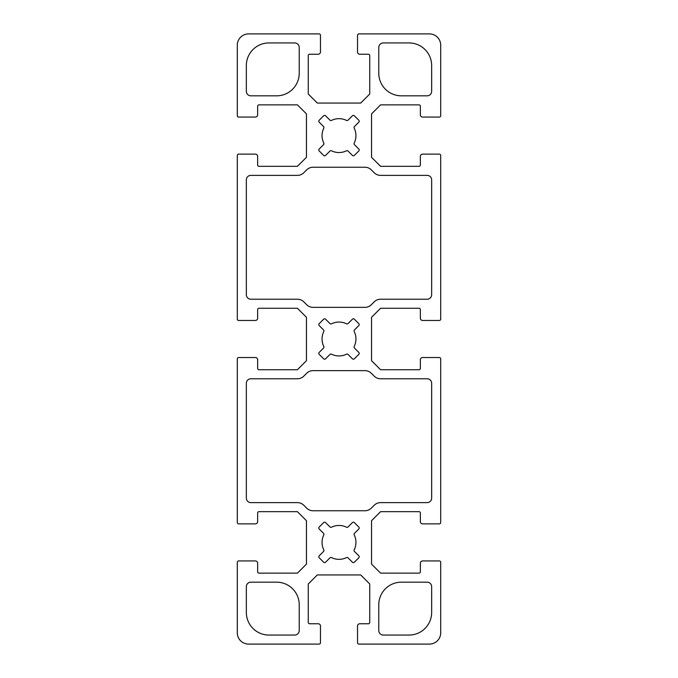 <?xml version="1.0" encoding="UTF-8"?>
<svg xmlns="http://www.w3.org/2000/svg" width="678" height="678" viewBox="0 0 678 678"><rect width="100%" height="100%" fill="white"/><g stroke="black" fill="none" stroke-linecap="round" stroke-linejoin="round"><path stroke-width="0.51" stroke-dasharray="3.39 2.54" d="M329.94 526.942A1.356 1.356 0 0 0 331.5 527.204A16.95 16.95 0 0 1 346.5 527.204A1.356 1.356 0 0 0 348.06 526.942L352.424 522.585A1.356 1.356 0 0 1 354.34 522.585L358.815 527.06A1.356 1.356 0 0 1 358.815 528.976L354.458 533.34A1.356 1.356 0 0 0 354.196 534.9A16.95 16.95 0 0 1 354.196 549.9A1.356 1.356 0 0 0 354.458 551.46L358.815 555.824A1.356 1.356 0 0 1 358.815 557.74L354.34 562.215A1.356 1.356 0 0 1 352.424 562.215L348.06 557.858A1.356 1.356 0 0 0 346.5 557.596A16.95 16.95 0 0 1 331.5 557.596A1.356 1.356 0 0 0 329.94 557.858L325.576 562.215A1.356 1.356 0 0 1 323.66 562.215L319.185 557.74A1.356 1.356 0 0 1 319.185 555.824L323.542 551.46A1.356 1.356 0 0 0 323.804 549.9A16.95 16.95 0 0 1 323.804 534.9A1.356 1.356 0 0 0 323.542 533.34L319.185 528.976A1.356 1.356 0 0 1 319.185 527.06L323.66 522.585A1.356 1.356 0 0 1 325.576 522.585L329.94 526.942M431.657 65.537L431.657 91.301A4.517 4.517 0 0 1 427.14 95.827L401.376 95.827A22.603 22.603 0 0 1 378.773 73.224L378.773 47.46A4.517 4.517 0 0 1 383.299 42.943L409.063 42.943A22.603 22.603 0 0 1 431.657 65.537M409.063 635.057L383.299 635.057A4.517 4.517 0 0 1 378.773 630.54L378.773 604.776A22.603 22.603 0 0 1 401.376 582.173L427.14 582.173A4.517 4.517 0 0 1 431.657 586.699L431.657 612.463A22.603 22.603 0 0 1 409.063 635.057M329.94 323.542A1.356 1.356 0 0 0 331.5 323.804A16.95 16.95 0 0 1 346.5 323.804A1.356 1.356 0 0 0 348.06 323.542L352.424 319.185A1.356 1.356 0 0 1 354.34 319.185L358.815 323.66A1.356 1.356 0 0 1 358.815 325.576L354.458 329.94A1.356 1.356 0 0 0 354.196 331.5A16.95 16.95 0 0 1 354.196 346.5A1.356 1.356 0 0 0 354.458 348.06L358.815 352.424A1.356 1.356 0 0 1 358.815 354.34L354.34 358.815A1.356 1.356 0 0 1 352.424 358.815L348.06 354.458A1.356 1.356 0 0 0 346.5 354.196A16.95 16.95 0 0 1 331.5 354.196A1.356 1.356 0 0 0 329.94 354.458L325.576 358.815A1.356 1.356 0 0 1 323.66 358.815L319.185 354.34A1.356 1.356 0 0 1 319.185 352.424L323.542 348.06A1.356 1.356 0 0 0 323.804 346.5A16.95 16.95 0 0 1 323.804 331.5A1.356 1.356 0 0 0 323.542 329.94L319.185 325.576A1.356 1.356 0 0 1 319.185 323.66L323.66 319.185A1.356 1.356 0 0 1 325.576 319.185L329.94 323.542M325.576 115.785L329.94 120.142A1.356 1.356 0 0 0 331.5 120.404A16.95 16.95 0 0 1 346.5 120.404A1.356 1.356 0 0 0 348.06 120.142L352.424 115.785A1.356 1.356 0 0 1 354.34 115.785L358.815 120.26A1.356 1.356 0 0 1 358.815 122.176L354.458 126.54A1.356 1.356 0 0 0 354.196 128.1A16.95 16.95 0 0 1 354.196 143.1A1.356 1.356 0 0 0 354.458 144.66L358.815 149.024A1.356 1.356 0 0 1 358.815 150.94L354.34 155.415A1.356 1.356 0 0 1 352.424 155.415L348.06 151.058A1.356 1.356 0 0 0 346.5 150.796A16.95 16.95 0 0 1 331.5 150.796A1.356 1.356 0 0 0 329.94 151.058L325.576 155.415A1.356 1.356 0 0 1 323.66 155.415L319.185 150.94A1.356 1.356 0 0 1 319.185 149.024L323.542 144.66A1.356 1.356 0 0 0 323.804 143.1A16.95 16.95 0 0 1 323.804 128.1A1.356 1.356 0 0 0 323.542 126.54L319.185 122.176A1.356 1.356 0 0 1 319.185 120.26L323.66 115.785A1.356 1.356 0 0 1 325.576 115.785M297.413 502.627L250.86 502.627A4.517 4.517 0 0 1 246.343 498.101L246.343 383.299A4.517 4.517 0 0 1 250.86 378.773L297.413 378.773A9.043 9.043 0 0 0 303.812 376.129L306.651 373.29A9.043 9.043 0 0 1 313.041 370.637L364.959 370.637A9.043 9.043 0 0 1 371.349 373.29L374.188 376.129A9.043 9.043 0 0 0 380.587 378.773L427.14 378.773A4.517 4.517 0 0 1 431.657 383.299L431.657 498.101A4.517 4.517 0 0 1 427.14 502.627L380.587 502.627A9.043 9.043 0 0 0 374.188 505.271L371.349 508.11A9.043 9.043 0 0 1 364.959 510.763L313.041 510.763A9.043 9.043 0 0 1 306.651 508.11L303.812 505.271A9.043 9.043 0 0 0 297.413 502.627M268.937 42.943L294.701 42.943A4.517 4.517 0 0 1 299.227 47.46L299.227 73.224A22.603 22.603 0 0 1 276.624 95.827L250.86 95.827A4.517 4.517 0 0 1 246.343 91.301L246.343 65.537A22.603 22.603 0 0 1 268.937 42.943M246.343 612.463L246.343 586.699A4.517 4.517 0 0 1 250.86 582.173L276.624 582.173A22.603 22.603 0 0 1 299.227 604.776L299.227 630.54A4.517 4.517 0 0 1 294.701 635.057L268.937 635.057A22.603 22.603 0 0 1 246.343 612.463M297.413 299.227L250.86 299.227A4.517 4.517 0 0 1 246.343 294.701L246.343 179.899A4.517 4.517 0 0 1 250.86 175.373L297.413 175.373A9.043 9.043 0 0 0 303.812 172.729L306.651 169.89A9.043 9.043 0 0 1 313.041 167.237L364.959 167.237A9.043 9.043 0 0 1 371.349 169.89L374.188 172.729A9.043 9.043 0 0 0 380.587 175.373L427.14 175.373A4.517 4.517 0 0 1 431.657 179.899L431.657 294.701A4.517 4.517 0 0 1 427.14 299.227L380.587 299.227A9.043 9.043 0 0 0 374.188 301.871L371.349 304.71A9.043 9.043 0 0 1 364.959 307.363L313.041 307.363A9.043 9.043 0 0 1 306.651 304.71L303.812 301.871A9.043 9.043 0 0 0 297.413 299.227M440.7 562.291A1.356 1.356 0 0 0 439.344 560.935L422.623 560.935A2.263 2.263 0 0 0 420.36 563.189L420.36 571.783A1.356 1.356 0 0 1 419.004 573.139L380.587 573.139L371.544 564.096L371.544 520.704L380.587 511.661L419.004 511.661A1.356 1.356 0 0 1 420.36 513.017L420.36 521.611A2.263 2.263 0 0 0 422.623 523.865L439.344 523.865A1.356 1.356 0 0 0 440.7 522.509L440.7 358.891A1.356 1.356 0 0 0 439.344 357.535L422.623 357.535A2.263 2.263 0 0 0 420.36 359.789L420.36 368.383A1.356 1.356 0 0 1 419.004 369.739L380.587 369.739L371.544 360.696L371.544 317.304L380.587 308.261L419.004 308.261A1.356 1.356 0 0 1 420.36 309.617L420.36 318.211A2.263 2.263 0 0 0 422.623 320.465L439.344 320.465A1.356 1.356 0 0 0 440.7 319.109L440.7 155.491A1.356 1.356 0 0 0 439.344 154.135L422.623 154.135A2.263 2.263 0 0 0 420.36 156.389L420.36 164.983A1.356 1.356 0 0 1 419.004 166.339L380.587 166.339L371.544 157.296L371.544 113.904L380.587 104.861L419.004 104.861A1.356 1.356 0 0 1 420.36 106.217L420.36 114.811A2.263 2.263 0 0 0 422.623 117.065L439.344 117.065A1.356 1.356 0 0 0 440.7 115.709L440.7 45.197A11.297 11.297 0 0 0 429.403 33.9L358.891 33.9A1.356 1.356 0 0 0 357.535 35.256L357.535 51.977A2.263 2.263 0 0 0 359.789 54.24L368.383 54.24A1.356 1.356 0 0 1 369.739 55.596L369.739 94.013L360.696 103.056L317.304 103.056L308.261 94.013L308.261 55.596A1.356 1.356 0 0 1 309.617 54.24L318.211 54.24A2.263 2.263 0 0 0 320.465 51.977L320.465 35.256A1.356 1.356 0 0 0 319.109 33.9L248.597 33.9A11.297 11.297 0 0 0 237.3 45.197L237.3 115.709A1.356 1.356 0 0 0 238.656 117.065L255.377 117.065A2.263 2.263 0 0 0 257.64 114.811L257.64 106.217A1.356 1.356 0 0 1 258.996 104.861L297.413 104.861L306.456 113.904L306.456 157.296L297.413 166.339L258.996 166.339A1.356 1.356 0 0 1 257.64 164.983L257.64 156.389A2.263 2.263 0 0 0 255.377 154.135L238.656 154.135A1.356 1.356 0 0 0 237.3 155.491L237.3 319.109A1.356 1.356 0 0 0 238.656 320.465L255.377 320.465A2.263 2.263 0 0 0 257.64 318.211L257.64 309.617A1.356 1.356 0 0 1 258.996 308.261L297.413 308.261L306.456 317.304L306.456 360.696L297.413 369.739L258.996 369.739A1.356 1.356 0 0 1 257.64 368.383L257.64 359.789A2.263 2.263 0 0 0 255.377 357.535L238.656 357.535A1.356 1.356 0 0 0 237.3 358.891L237.3 522.509A1.356 1.356 0 0 0 238.656 523.865L255.377 523.865A2.263 2.263 0 0 0 257.64 521.611L257.64 513.017A1.356 1.356 0 0 1 258.996 511.661L297.413 511.661L306.456 520.704L306.456 564.096L297.413 573.139L258.996 573.139A1.356 1.356 0 0 1 257.64 571.783L257.64 563.189A2.263 2.263 0 0 0 255.377 560.935L238.656 560.935A1.356 1.356 0 0 0 237.3 562.291L237.3 632.803A11.297 11.297 0 0 0 248.597 644.1L319.109 644.1A1.356 1.356 0 0 0 320.465 642.744L320.465 626.023A2.263 2.263 0 0 0 318.211 623.76L309.617 623.76A1.356 1.356 0 0 1 308.261 622.404L308.261 583.987L317.304 574.944L360.696 574.944L369.739 583.987L369.739 622.404A1.356 1.356 0 0 1 368.383 623.76L359.789 623.76A2.263 2.263 0 0 0 357.535 626.023L357.535 642.744A1.356 1.356 0 0 0 358.891 644.1L429.403 644.1A11.297 11.297 0 0 0 440.7 632.803L440.7 562.291"/><path stroke-width="1.02" d="M255.377 320.465A2.263 2.263 0 0 0 257.64 318.211L257.64 309.617A1.356 1.356 0 0 1 258.996 308.261L297.413 308.261L306.456 317.304L306.456 360.696L297.413 369.739L258.996 369.739A1.356 1.356 0 0 1 257.64 368.383L257.64 359.789A2.263 2.263 0 0 0 255.377 357.535L238.656 357.535A1.356 1.356 0 0 0 237.3 358.891L237.3 522.509A1.356 1.356 0 0 0 238.656 523.865L255.377 523.865A2.263 2.263 0 0 0 257.64 521.611L257.64 513.017A1.356 1.356 0 0 1 258.996 511.661L297.413 511.661L306.456 520.704L306.456 564.096L297.413 573.139L258.996 573.139A1.356 1.356 0 0 1 257.64 571.783L257.64 563.189A2.263 2.263 0 0 0 255.377 560.935L238.656 560.935A1.356 1.356 0 0 0 237.3 562.291L237.3 632.803A11.297 11.297 0 0 0 248.597 644.1L319.109 644.1A1.356 1.356 0 0 0 320.465 642.744L320.465 626.023A2.263 2.263 0 0 0 318.211 623.76L309.617 623.76A1.356 1.356 0 0 1 308.261 622.404L308.261 583.987L317.304 574.944L360.696 574.944L369.739 583.987L369.739 622.404A1.356 1.356 0 0 1 368.383 623.76L359.789 623.76A2.263 2.263 0 0 0 357.535 626.023L357.535 642.744A1.356 1.356 0 0 0 358.891 644.1L429.403 644.1A11.297 11.297 0 0 0 440.7 632.803L440.7 562.291A1.356 1.356 0 0 0 439.344 560.935L422.623 560.935A2.263 2.263 0 0 0 420.36 563.189L420.36 571.783A1.356 1.356 0 0 1 419.004 573.139L380.587 573.139L371.544 564.096L371.544 520.704L380.587 511.661L419.004 511.661A1.356 1.356 0 0 1 420.36 513.017L420.36 521.611A2.263 2.263 0 0 0 422.623 523.865L439.344 523.865A1.356 1.356 0 0 0 440.7 522.509L440.7 358.891A1.356 1.356 0 0 0 439.344 357.535L422.623 357.535A2.263 2.263 0 0 0 420.36 359.789L420.36 368.383A1.356 1.356 0 0 1 419.004 369.739L380.587 369.739L371.544 360.696L371.544 317.304L380.587 308.261L419.004 308.261A1.356 1.356 0 0 1 420.36 309.617L420.36 318.211A2.263 2.263 0 0 0 422.623 320.465L439.344 320.465A1.356 1.356 0 0 0 440.7 319.109L440.7 155.491A1.356 1.356 0 0 0 439.344 154.135L422.623 154.135A2.263 2.263 0 0 0 420.36 156.389L420.36 164.983A1.356 1.356 0 0 1 419.004 166.339L380.587 166.339L371.544 157.296L371.544 113.904L380.587 104.861L419.004 104.861A1.356 1.356 0 0 1 420.36 106.217L420.36 114.811A2.263 2.263 0 0 0 422.623 117.065L439.344 117.065A1.356 1.356 0 0 0 440.7 115.709L440.7 45.197A11.297 11.297 0 0 0 429.403 33.9L358.891 33.9A1.356 1.356 0 0 0 357.535 35.256L357.535 51.977A2.263 2.263 0 0 0 359.789 54.24L368.383 54.24A1.356 1.356 0 0 1 369.739 55.596L369.739 94.013L360.696 103.056L317.304 103.056L308.261 94.013L308.261 55.596A1.356 1.356 0 0 1 309.617 54.24L318.211 54.24A2.263 2.263 0 0 0 320.465 51.977L320.465 35.256A1.356 1.356 0 0 0 319.109 33.9L248.597 33.9A11.297 11.297 0 0 0 237.3 45.197L237.3 115.709A1.356 1.356 0 0 0 238.656 117.065L255.377 117.065A2.263 2.263 0 0 0 257.64 114.811L257.64 106.217A1.356 1.356 0 0 1 258.996 104.861L297.413 104.861L306.456 113.904L306.456 157.296L297.413 166.339L258.996 166.339A1.356 1.356 0 0 1 257.64 164.983L257.64 156.389A2.263 2.263 0 0 0 255.377 154.135L238.656 154.135A1.356 1.356 0 0 0 237.3 155.491L237.3 319.109A1.356 1.356 0 0 0 238.656 320.465L255.377 320.465M250.86 582.173L276.624 582.173A22.603 22.603 0 0 1 299.227 604.776L299.227 630.54A4.517 4.517 0 0 1 294.701 635.057L268.937 635.057A22.603 22.603 0 0 1 246.343 612.463L246.343 586.699A4.517 4.517 0 0 1 250.86 582.173M250.86 378.773L297.413 378.773A9.043 9.043 0 0 0 303.812 376.129L306.651 373.29A9.043 9.043 0 0 1 313.041 370.637L364.959 370.637A9.043 9.043 0 0 1 371.349 373.29L374.188 376.129A9.043 9.043 0 0 0 380.587 378.773L427.14 378.773A4.517 4.517 0 0 1 431.657 383.299L431.657 498.101A4.517 4.517 0 0 1 427.14 502.627L380.587 502.627A9.043 9.043 0 0 0 374.188 505.271L371.349 508.11A9.043 9.043 0 0 1 364.959 510.763L313.041 510.763A9.043 9.043 0 0 1 306.651 508.11L303.812 505.271A9.043 9.043 0 0 0 297.413 502.627L250.86 502.627A4.517 4.517 0 0 1 246.343 498.101L246.343 383.299A4.517 4.517 0 0 1 250.86 378.773M378.773 73.224L378.773 47.46A4.517 4.517 0 0 1 383.299 42.943L409.063 42.943A22.603 22.603 0 0 1 431.657 65.537L431.657 91.301A4.517 4.517 0 0 1 427.14 95.827L401.376 95.827A22.603 22.603 0 0 1 378.773 73.224M246.343 91.301L246.343 65.537A22.603 22.603 0 0 1 268.937 42.943L294.701 42.943A4.517 4.517 0 0 1 299.227 47.46L299.227 73.224A22.603 22.603 0 0 1 276.624 95.827L250.86 95.827A4.517 4.517 0 0 1 246.343 91.301M250.86 175.373L297.413 175.373A9.043 9.043 0 0 0 303.812 172.729L306.651 169.89A9.043 9.043 0 0 1 313.041 167.237L364.959 167.237A9.043 9.043 0 0 1 371.349 169.89L374.188 172.729A9.043 9.043 0 0 0 380.587 175.373L427.14 175.373A4.517 4.517 0 0 1 431.657 179.899L431.657 294.701A4.517 4.517 0 0 1 427.14 299.227L380.587 299.227A9.043 9.043 0 0 0 374.188 301.871L371.349 304.71A9.043 9.043 0 0 1 364.959 307.363L313.041 307.363A9.043 9.043 0 0 1 306.651 304.71L303.812 301.871A9.043 9.043 0 0 0 297.413 299.227L250.86 299.227A4.517 4.517 0 0 1 246.343 294.701L246.343 179.899A4.517 4.517 0 0 1 250.86 175.373M319.185 149.024L323.542 144.66A1.356 1.356 0 0 0 323.804 143.1A16.95 16.95 0 0 1 323.804 128.1A1.356 1.356 0 0 0 323.542 126.54L319.185 122.176A1.356 1.356 0 0 1 319.185 120.26L323.66 115.785A1.356 1.356 0 0 1 325.576 115.785L329.94 120.142A1.356 1.356 0 0 0 331.5 120.404A16.95 16.95 0 0 1 346.5 120.404A1.356 1.356 0 0 0 348.06 120.142L352.424 115.785A1.356 1.356 0 0 1 354.34 115.785L358.815 120.26A1.356 1.356 0 0 1 358.815 122.176L354.458 126.54A1.356 1.356 0 0 0 354.196 128.1A16.95 16.95 0 0 1 354.196 143.1A1.356 1.356 0 0 0 354.458 144.66L358.815 149.024A1.356 1.356 0 0 1 358.815 150.94L354.34 155.415A1.356 1.356 0 0 1 352.424 155.415L348.06 151.058A1.356 1.356 0 0 0 346.5 150.796A16.95 16.95 0 0 1 331.5 150.796A1.356 1.356 0 0 0 329.94 151.058L325.576 155.415A1.356 1.356 0 0 1 323.66 155.415L319.185 150.94A1.356 1.356 0 0 1 319.185 149.024M325.576 319.185L329.94 323.542A1.356 1.356 0 0 0 331.5 323.804A16.95 16.95 0 0 1 346.5 323.804A1.356 1.356 0 0 0 348.06 323.542L352.424 319.185A1.356 1.356 0 0 1 354.34 319.185L358.815 323.66A1.356 1.356 0 0 1 358.815 325.576L354.458 329.94A1.356 1.356 0 0 0 354.196 331.5A16.95 16.95 0 0 1 354.196 346.5A1.356 1.356 0 0 0 354.458 348.06L358.815 352.424A1.356 1.356 0 0 1 358.815 354.34L354.34 358.815A1.356 1.356 0 0 1 352.424 358.815L348.06 354.458A1.356 1.356 0 0 0 346.5 354.196A16.95 16.95 0 0 1 331.5 354.196A1.356 1.356 0 0 0 329.94 354.458L325.576 358.815A1.356 1.356 0 0 1 323.66 358.815L319.185 354.34A1.356 1.356 0 0 1 319.185 352.424L323.542 348.06A1.356 1.356 0 0 0 323.804 346.5A16.95 16.95 0 0 1 323.804 331.5A1.356 1.356 0 0 0 323.542 329.94L319.185 325.576A1.356 1.356 0 0 1 319.185 323.66L323.66 319.185A1.356 1.356 0 0 1 325.576 319.185M325.576 522.585L329.94 526.942A1.356 1.356 0 0 0 331.5 527.204A16.95 16.95 0 0 1 346.5 527.204A1.356 1.356 0 0 0 348.06 526.942L352.424 522.585A1.356 1.356 0 0 1 354.34 522.585L358.815 527.06A1.356 1.356 0 0 1 358.815 528.976L354.458 533.34A1.356 1.356 0 0 0 354.196 534.9A16.95 16.95 0 0 1 354.196 549.9A1.356 1.356 0 0 0 354.458 551.46L358.815 555.824A1.356 1.356 0 0 1 358.815 557.74L354.34 562.215A1.356 1.356 0 0 1 352.424 562.215L348.06 557.858A1.356 1.356 0 0 0 346.5 557.596A16.95 16.95 0 0 1 331.5 557.596A1.356 1.356 0 0 0 329.94 557.858L325.576 562.215A1.356 1.356 0 0 1 323.66 562.215L319.185 557.74A1.356 1.356 0 0 1 319.185 555.824L323.542 551.46A1.356 1.356 0 0 0 323.804 549.9A16.95 16.95 0 0 1 323.804 534.9A1.356 1.356 0 0 0 323.542 533.34L319.185 528.976A1.356 1.356 0 0 1 319.185 527.06L323.66 522.585A1.356 1.356 0 0 1 325.576 522.585M401.376 582.173L427.14 582.173A4.517 4.517 0 0 1 431.657 586.699L431.657 612.463A22.603 22.603 0 0 1 409.063 635.057L383.299 635.057A4.517 4.517 0 0 1 378.773 630.54L378.773 604.776A22.603 22.603 0 0 1 401.376 582.173"/></g></svg>
